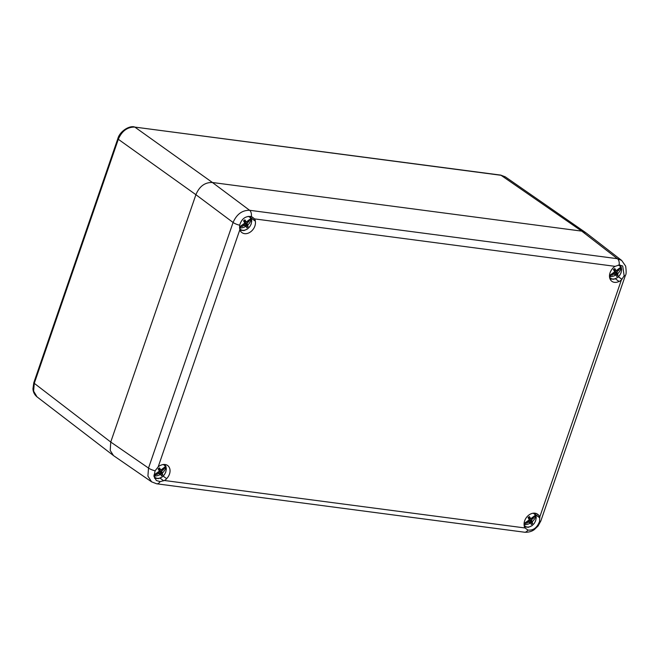 <?xml version="1.0" encoding="UTF-8"?>
<svg xmlns="http://www.w3.org/2000/svg" width="659" height="659" viewBox="0 0 659 659"><rect width="100%" height="100%" fill="white"/><g stroke="black" fill="none" stroke-linecap="round" stroke-linejoin="round"><path stroke-width="0.99" d="M586.106 232.924L581.732 231.12L212.42 182.502C204.916 182.246 199.413 186.308 195.904 194.693C199.413 186.308 204.916 182.246 212.42 182.502L581.732 231.12L586.04 232.874L621.742 260.486L617.401 258.699L249.596 210.287A6.252 3.822 97.5 0 1 251.343 216.589L254.531 218.887A9.506 7.142 -53.9 0 1 255.395 221.062L255.297 221.136A9.383 7.051 -53.9 0 1 251.334 231.268A9.383 7.051 -53.9 0 1 241.993 232.643A9.383 7.051 -53.9 0 1 240.996 231.696L240.897 231.77A9.506 7.142 -53.9 0 1 239.827 229.744L239.662 225.221C241.655 218.706 245.552 215.831 251.343 216.589M113.505 455.6L110.226 450.484L110.737 442.041L195.904 194.693L110.737 442.041L34.276 383.332L118.307 139.28C121.866 131.017 127.376 126.956 134.823 127.088L500.782 175.113L505.313 176.851M113.422 455.534L37.019 396.866L33.609 391.133L34.276 383.332A2.998 0.75 19 0 1 33.815 382.681L117.846 138.629A2.998 0.75 19 0 0 118.307 139.28L195.904 194.693L233.08 222.478C236.672 214.241 242.183 210.18 249.596 210.287L212.42 182.502L134.823 127.088L501.318 175.327L505.264 176.826L585.349 232.38M538.65 515.083A9.506 7.142 -53.9 0 1 539.721 517.117L539.581 521.417C537.085 527.81 533.189 530.684 527.892 530.042L525.017 527.966A9.506 7.142 -53.9 0 1 524.144 525.791L524.243 525.717A9.383 7.051 -53.9 0 1 528.205 515.585A9.383 7.051 -53.9 0 1 537.555 514.209A9.383 7.051 -53.9 0 1 538.551 515.157L538.65 515.083M166.678 478.739A9.506 7.142 -53.9 0 1 164.445 480.502L160.088 481.63L156.331 480.493L154 476.399L155.096 470.806L158.168 466.893A9.506 7.142 -53.9 0 1 160.483 465.303L160.524 465.402A9.383 7.051 -53.9 0 1 167.65 465.518A9.383 7.051 -53.9 0 1 166.636 478.64L163.127 476.144M612.87 268.114A9.506 7.142 -53.9 0 1 615.094 266.351L619.155 265.009L622.706 265.989L624.147 275.824L621.379 279.96A9.506 7.142 -53.9 0 1 619.065 281.55L619.023 281.451A9.383 7.051 -53.9 0 1 611.89 281.335A9.383 7.051 -53.9 0 1 612.911 268.213L612.87 268.114M618.439 276.805L621.972 279.383M615.399 278.806L619.023 281.451M163.168 476.111L166.636 478.64M160.088 478.154L163.704 480.79M536.344 513.55L538.551 515.157M535.742 514.901L539.787 517.859M251.153 217.972L255.395 221.062M251.244 218.178L255.297 221.136M251.705 216.729L254.044 218.434M539.581 521.417A6.252 1.565 19 0 0 540.85 520.931L538.082 526.006L534.35 529.572C533.897 529.869 530.726 532.587 524.482 532.208L156.677 483.797L151.595 481.844L147.921 476.086L148.514 468.063A6.252 1.565 19 0 0 155.096 470.806M618.471 276.772L621.931 279.292M535.652 514.687L539.886 517.776M528.403 517.29L530.792 518.699L535.355 515.247L535.643 515.989L532.942 517.982L532.612 517.266M530.792 518.699A13.468 0.552 -145.7 0 0 530.594 518.559A13.509 3.97 -128.4 0 0 529.424 516.598A4.877 3.666 126.1 0 0 528.057 517.603A13.509 2.908 55.5 0 1 529.177 519.605A13.46 6.03 77.4 0 1 529.185 519.885L524.094 523.567M535.314 515.272L535.355 515.247A7.677 5.766 126.1 0 0 533.057 513.229M526.426 521.895L526.73 523.221L528.205 522.126L530.61 522.966A13.46 0.881 36.4 0 0 530.775 523.073A13.509 2.908 55.5 0 1 531.245 524.515A4.877 3.666 126.1 0 0 532.612 523.51A13.509 3.97 -128.4 0 0 532.2 522.027A13.46 7.092 -106.1 0 0 532.225 521.771A11.903 11.187 10.3 0 0 535.643 515.989M530.61 522.966A11.903 11.187 -169.7 0 1 524.103 524.729M529.037 519.992L529.086 520.091A2.504 1.878 -53.9 0 1 528.625 520.503A2.504 1.878 126.1 0 1 528.139 520.799M529.086 520.091L532.612 523.51M532.942 517.982L531.689 518.032M526.73 523.221L526.516 522.719L524.094 524.515M526.187 522.01L526.516 522.719M529.803 517.793L528.872 519.037M530.594 518.559L528.46 517.241M533.403 518.295L531.928 519.383L530.907 518.617M531.928 519.383L531.656 520.626L532.225 521.771M531.656 520.626L528.831 518.691M532.2 522.027L529.037 520.017M528.205 522.126L527.208 521.327M530.775 523.073L528.04 520.717M529.556 522.175L527.941 520.799M158.506 468.598L160.895 470.007L165.45 466.556L165.747 467.297L163.037 469.29L162.707 468.582M160.895 470.007A13.468 0.552 -145.7 0 0 160.697 469.867A13.509 3.97 -128.4 0 0 159.519 467.906A4.877 3.666 126.1 0 0 158.152 468.92A13.509 2.908 55.5 0 1 159.272 470.913A13.46 6.03 77.4 0 1 159.289 471.193L153.934 475.065M165.417 466.58L165.45 466.556A7.677 5.766 126.1 0 0 163.152 464.537M156.521 473.203L156.826 474.529L158.308 473.442L160.705 474.282A13.46 0.881 36.4 0 0 160.878 474.389A13.509 2.908 55.5 0 1 161.34 475.831A4.877 3.666 126.1 0 0 162.707 474.818A13.509 3.97 -128.4 0 0 162.295 473.335A13.46 7.092 -106.1 0 0 162.328 473.088A11.903 11.187 10.3 0 0 165.747 467.297M160.705 474.282A11.903 11.187 -169.7 0 1 153.959 476.029M159.132 471.309L159.19 471.399A2.504 1.878 -53.9 0 1 158.72 471.819A2.504 1.878 126.1 0 1 158.234 472.108M159.19 471.399L162.707 474.818M163.037 469.29L161.785 469.348M156.826 474.529L156.62 474.035L153.951 475.996M156.282 473.319L156.62 474.035M159.906 469.101L158.967 470.345M160.697 469.867L158.564 468.549M163.506 469.603L162.023 470.691L161.002 469.925M162.023 470.691L161.752 471.935L162.328 473.088M161.752 471.935L158.934 470.007M162.295 473.335L159.14 471.333M158.308 473.442L157.303 472.643M158.16 472.05L160.878 474.389M159.651 473.483L158.036 472.108M243.904 220.567L246.293 221.976L250.857 218.524L251.153 219.266L248.443 221.259L248.113 220.543M246.293 221.976A13.468 0.552 -145.7 0 0 246.104 221.836A13.509 3.97 -128.4 0 0 244.926 219.875A4.877 3.666 126.1 0 0 243.558 220.88A13.509 2.908 55.5 0 1 244.678 222.882A13.46 6.03 77.4 0 1 244.687 223.162L239.505 226.91M250.824 218.549L250.857 218.524A7.677 5.766 126.1 0 0 248.13 216.366M241.927 225.172L242.232 226.498L243.706 225.403L246.112 226.243A13.46 0.881 36.4 0 0 246.277 226.35A13.509 2.908 55.5 0 1 246.746 227.792A4.877 3.666 126.1 0 0 248.113 226.787A13.509 3.97 -128.4 0 0 247.702 225.304A13.46 7.092 -106.1 0 0 247.726 225.057A11.903 11.187 10.3 0 0 251.153 219.266M246.112 226.243A11.903 11.187 -169.7 0 1 239.571 228.006M247.702 225.304L244.588 223.368A2.504 1.878 -53.9 0 1 244.127 223.78A2.504 1.878 126.1 0 1 243.641 224.076M244.588 223.368L248.113 226.787M248.443 221.259L247.191 221.309M242.232 226.498L242.018 226.004L239.547 227.825M241.688 225.287L242.018 226.004M245.313 221.07L244.374 222.314M246.104 221.836L243.962 220.518M248.904 221.572L247.43 222.66L246.408 221.894M247.43 222.66L247.158 223.903L247.726 225.057M247.158 223.903L244.332 221.968M243.706 225.403L242.71 224.604M246.277 226.35L243.542 224.002M245.057 225.452L243.443 224.076M613.809 269.251L616.198 270.668L620.72 267.241L621.05 267.949L618.348 269.951L618.018 269.234M616.198 270.668A13.468 0.552 -145.7 0 0 616 270.519A13.509 3.97 -128.4 0 0 614.831 268.567A4.877 3.666 126.1 0 0 613.463 269.572A13.509 2.908 55.5 0 1 614.583 271.574A13.46 6.03 77.4 0 1 614.592 271.854L609.501 275.536M620.72 267.241L620.753 267.216A7.677 5.766 126.1 0 0 618.257 265.124M611.832 273.864L612.129 275.19L613.611 274.095L616.017 274.935A13.46 0.881 36.4 0 0 616.181 275.042A13.509 2.908 55.5 0 1 616.651 276.483A4.877 3.666 126.1 0 0 618.018 275.478A13.509 3.97 -128.4 0 0 617.607 273.996A13.46 7.092 -106.1 0 0 617.631 273.74A11.903 11.187 10.3 0 0 621.05 267.949M616.017 274.935A11.903 11.187 -169.7 0 1 609.509 276.698M614.443 271.961L614.493 272.052A2.504 1.878 -53.9 0 1 614.031 272.472A2.504 1.878 126.1 0 1 613.537 272.768M614.493 272.052L618.018 275.478M618.348 269.951L617.088 270.001M612.129 275.19L611.923 274.688L609.501 276.483M611.593 273.971L611.923 274.688M615.209 269.762L614.279 270.997M616 270.519L613.867 269.21M618.809 270.256L617.326 271.351L616.305 270.585M617.326 271.351L617.063 272.595L617.631 273.74M617.063 272.595L614.237 270.66M617.607 273.996L614.443 271.986M613.611 274.095L612.615 273.296M616.181 275.042L613.447 272.686M614.962 274.144L613.348 272.76M619.155 265.009A6.252 3.822 -82.5 0 0 617.401 258.699L581.732 231.12L500.782 175.113M539.721 517.117L621.379 279.96M164.445 480.502L525.017 527.966M239.827 229.744L158.168 466.893M615.094 266.351L254.531 218.887M540.85 520.931L625.407 275.347A6.252 1.565 -161 0 1 624.147 275.824M239.662 225.221A6.252 1.565 -161 0 1 233.08 222.478L148.514 468.063L110.737 442.041M160.088 481.63A6.252 3.822 97.5 0 1 156.71 483.797M524.515 532.217A6.252 3.822 -82.5 0 0 527.892 530.042M524.185 525.38A7.677 5.766 -53.9 0 0 532.093 525.511A7.677 5.766 126.1 0 0 535.66 515.915M153.984 476.276A7.677 5.766 -53.9 0 0 162.196 476.819A7.677 5.766 126.1 0 0 165.755 467.231M239.67 228.632A7.677 5.766 -53.9 0 0 247.595 228.788A7.677 5.766 126.1 0 0 251.161 219.192M609.591 277.348A7.677 5.766 -53.9 0 0 617.499 277.48A7.677 5.766 126.1 0 0 621.066 267.883M37.085 396.916C34.54 394.823 33.156 392.121 32.95 388.794L33.815 382.681M117.846 138.629C119.641 131.594 128.933 125.515 134.296 126.874M113.859 455.855L151.677 481.894M625.407 275.347C626.297 274.482 626.38 271.409 625.646 266.129L621.659 260.42M524.49 526.936L528.469 527.299L532.011 525.701L534.251 523.444L535.635 520.882L536.237 517.719L535.874 515.28L534.737 513.172M154.503 478.212L158.572 478.615L162.106 477.009L164.346 474.76L165.738 472.19L166.34 469.027L165.969 466.588L164.832 464.48M239.991 230.213L243.978 230.576L247.512 228.978L249.753 226.729L251.145 224.159L251.746 220.996L251.376 218.557L250.123 216.317M610.045 278.963L613.875 279.268L617.417 277.67L619.649 275.413L621.042 272.842L621.643 269.688L621.28 267.249L620.037 265.017"/></g></svg>
